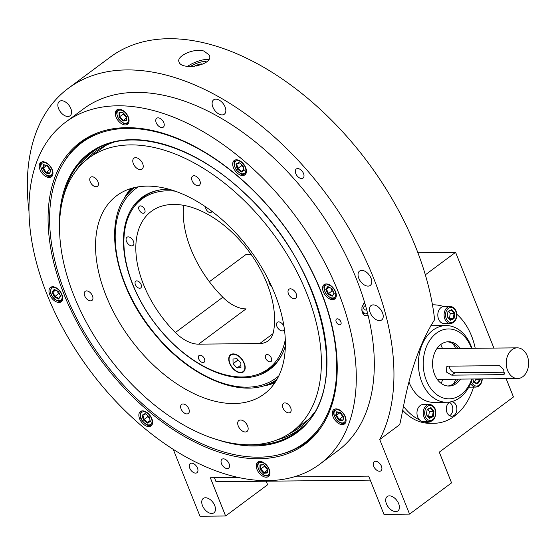 <?xml version="1.0" encoding="UTF-8"?>
<svg xmlns="http://www.w3.org/2000/svg" width="555" height="555" viewBox="0 0 555 555"><rect width="100%" height="100%" fill="white"/><g stroke="black" fill="none" stroke-linecap="round" stroke-linejoin="round"><path stroke-width="0.83" d="M229.943 363.4A10.288 6.209 -126.6 0 0 243.27 371.455A10.288 6.209 -126.6 0 0 241.952 359.626A10.288 6.209 -126.6 0 0 230.998 354.95A10.288 6.209 -126.6 0 0 229.943 363.4M110.272 57.103A238.622 143.939 53.4 0 1 303.266 94.655A238.622 143.939 53.4 0 1 434.62 319.659C408.973 360.077 403.797 409.056 399.69 424.658L379.724 439.504A238.622 143.939 53.4 0 0 304.799 167.652A238.622 143.939 53.4 0 0 68.272 88.335L110.272 57.103M28.971 211.247A238.622 143.939 53.4 0 1 68.272 88.335M203.942 51.067L209.332 55.084C214.23 65.233 181.374 70.867 179.071 62.035C175.88 56.284 194.097 47.737 203.942 51.067M198.364 357.052A4.19 2.525 53.4 0 1 199.078 355.505A4.19 2.525 53.4 0 1 203.609 357.358A4.19 2.525 53.4 0 1 204.08 362.235A4.19 2.525 53.4 0 1 200.431 361.347A4.19 2.525 53.4 0 1 198.364 357.052M266.782 360.049A4.19 2.525 53.4 0 1 266.018 354.818A4.19 2.525 53.4 0 1 270.549 356.678A4.19 2.525 53.4 0 1 271.02 361.548A4.19 2.525 53.4 0 1 266.782 360.049M271.499 286.089A4.19 2.525 53.4 0 1 269.002 280.837M211.906 211.386A4.19 2.525 53.4 0 1 211.309 212.253A4.19 2.525 53.4 0 1 207.563 211.282A4.19 2.525 53.4 0 1 205.614 206.869M143.606 207.709A4.19 2.525 53.4 0 1 144.362 212.94A4.19 2.525 53.4 0 1 139.839 211.087A4.19 2.525 53.4 0 1 139.367 206.217A4.19 2.525 53.4 0 1 143.606 207.709M175.061 191.149A105.845 63.846 -126.6 0 0 132.971 208.423A105.845 63.846 -126.6 0 0 132.895 284.618A105.845 63.846 -126.6 0 0 256.653 374.778A105.845 63.846 -126.6 0 0 285.312 339.445M284.326 328.657A5.113 3.087 53.4 0 1 283.459 330.489A5.113 3.087 53.4 0 1 277.93 328.22A5.113 3.087 53.4 0 1 277.354 322.282A5.113 3.087 53.4 0 1 278.61 321.886A5.113 3.087 53.4 0 1 284.049 326.763M128.184 236.881A5.113 3.087 53.4 0 1 133.027 240.419A5.113 3.087 53.4 0 1 133.034 245.483A5.113 3.087 53.4 0 1 127.504 243.215A5.113 3.087 53.4 0 1 126.928 237.276A5.113 3.087 53.4 0 1 128.184 236.881M136.773 280.879A4.19 2.525 53.4 0 1 140.748 283.778A4.19 2.525 53.4 0 1 140.748 287.927A4.19 2.525 53.4 0 1 136.218 286.075A4.19 2.525 53.4 0 1 135.746 281.205A4.19 2.525 53.4 0 1 136.773 280.879M198.614 344.155A34.091 20.563 -126.6 0 1 175.373 332.535A90.333 54.494 53.4 0 1 151.293 211.386A90.333 54.494 53.4 0 1 234.037 234.259A90.333 54.494 53.4 0 1 273.532 331.529A34.091 20.563 -126.6 0 1 268.086 340.902A34.091 20.563 -126.6 0 1 259.733 343.531L198.614 344.155L246.073 308.871A34.091 20.563 53.4 0 1 222.826 297.251A90.333 54.494 53.4 0 1 183.65 205.343M173.209 449.259L199.994 516.24L225.607 515.983L267.614 484.751L266.192 481.206M506.118 378.642L513.458 396.985L439.276 452.138L451.562 482.871L409.562 514.096L379.724 439.504M493.901 348.089L455.599 252.331L425.352 274.815M251.131 254.419L246.031 254.474L209.381 281.725M293.838 476.898L368.659 476.135L383.949 514.36L409.562 514.096M455.599 252.331L417.894 252.712M238.629 477.466L210.324 477.758L225.607 515.983M190.545 66.496A10.663 3.42 158.2 0 1 204.275 61.619A10.663 3.42 158.2 0 1 206.529 61.966M297.667 168.567A5.668 3.42 53.4 0 1 303.037 172.487A5.668 3.42 53.4 0 1 303.037 178.1A5.668 3.42 53.4 0 1 296.918 175.588A5.668 3.42 53.4 0 1 296.28 169.004A5.668 3.42 53.4 0 1 297.667 168.567M375.575 461.274A5.668 3.42 53.4 0 1 380.945 465.201A5.668 3.42 53.4 0 1 380.952 470.806A5.668 3.42 53.4 0 1 374.826 468.295A5.668 3.42 53.4 0 1 374.188 461.711A5.668 3.42 53.4 0 1 375.575 461.274M191.628 463.161A5.668 3.42 53.4 0 1 196.997 467.081A5.668 3.42 53.4 0 1 196.997 472.687A5.668 3.42 53.4 0 1 190.878 470.182A5.668 3.42 53.4 0 1 190.24 463.598A5.668 3.42 53.4 0 1 191.628 463.161M373.217 304.889A8.949 5.397 53.4 0 1 381.701 311.084A8.949 5.397 53.4 0 1 381.701 319.937A8.949 5.397 53.4 0 1 372.03 315.982A8.949 5.397 53.4 0 1 371.024 305.576A8.949 5.397 53.4 0 1 373.217 304.889M205.461 497.752A8.949 5.397 53.4 0 1 213.946 503.94A8.949 5.397 53.4 0 1 213.946 512.799A8.949 5.397 53.4 0 1 204.275 508.838A8.949 5.397 53.4 0 1 203.269 498.439A8.949 5.397 53.4 0 1 205.461 497.752M389.409 495.865A8.949 5.397 53.4 0 1 397.893 502.06A8.949 5.397 53.4 0 1 397.9 510.919A8.949 5.397 53.4 0 1 388.229 506.958A8.949 5.397 53.4 0 1 387.217 496.552A8.949 5.397 53.4 0 1 389.409 495.865M361.763 270.375A8.949 5.397 53.4 0 1 370.247 276.57A8.949 5.397 53.4 0 1 370.247 285.423A8.949 5.397 53.4 0 1 360.577 281.468A8.949 5.397 53.4 0 1 359.571 271.062A8.949 5.397 53.4 0 1 361.763 270.375M215.833 99.158A8.949 5.397 53.4 0 1 224.317 105.346A8.949 5.397 53.4 0 1 224.317 114.205A8.949 5.397 53.4 0 1 214.646 110.244A8.949 5.397 53.4 0 1 213.64 99.844A8.949 5.397 53.4 0 1 215.833 99.158M61.57 100.732A8.949 5.397 53.4 0 1 70.055 106.928A8.949 5.397 53.4 0 1 70.055 115.787A8.949 5.397 53.4 0 1 60.384 111.826A8.949 5.397 53.4 0 1 59.378 101.426A8.949 5.397 53.4 0 1 61.57 100.732M65.525 122.232L83.528 108.849A213.058 128.517 53.4 0 1 356.178 278.332A213.058 128.517 53.4 0 1 337.766 450.799L319.77 464.181A213.058 128.517 53.4 0 1 47.12 294.698A213.058 128.517 53.4 0 1 65.525 122.232A213.058 128.517 53.4 0 1 295.78 216.526A213.058 128.517 53.4 0 1 319.77 464.181M256.653 374.778L258.623 374.146A106.525 64.255 -126.6 0 0 270.389 368.152A106.525 64.255 -126.6 0 0 281.801 354.902A106.525 64.255 53.4 0 1 270.389 368.152A106.525 64.255 53.4 0 1 257.631 374.452M133.561 207.584A106.525 64.255 53.4 0 1 143.266 197.178A106.525 64.255 53.4 0 1 159.243 190.067A106.525 64.255 -126.6 0 0 143.266 197.178A106.525 64.255 -126.6 0 0 134.137 206.717L132.971 208.423M187.652 66.309A15.339 4.919 158.2 0 1 207.272 59.392A15.339 4.919 158.2 0 1 208.812 59.468M182.97 403.964A5.668 3.42 53.4 0 1 188.339 407.883A5.668 3.42 53.4 0 1 188.346 413.489A5.668 3.42 53.4 0 1 182.22 410.984A5.668 3.42 53.4 0 1 181.582 404.394A5.668 3.42 53.4 0 1 182.97 403.964M92.102 176.781A5.668 3.42 53.4 0 1 97.472 180.701A5.668 3.42 53.4 0 1 97.479 186.307A5.668 3.42 53.4 0 1 91.353 183.802A5.668 3.42 53.4 0 1 90.715 177.212A5.668 3.42 53.4 0 1 92.102 176.781M193.972 175.734A5.668 3.42 53.4 0 1 199.349 179.653A5.668 3.42 53.4 0 1 199.349 185.266A5.668 3.42 53.4 0 1 193.223 182.755A5.668 3.42 53.4 0 1 192.592 176.171A5.668 3.42 53.4 0 1 193.972 175.734M284.84 402.916A5.668 3.42 53.4 0 1 290.209 406.836A5.668 3.42 53.4 0 1 290.216 412.448A5.668 3.42 53.4 0 1 284.091 409.937A5.668 3.42 53.4 0 1 283.452 403.353A5.668 3.42 53.4 0 1 284.84 402.916M86.601 290.889A5.668 3.42 53.4 0 1 91.97 294.809A5.668 3.42 53.4 0 1 91.97 300.421A5.668 3.42 53.4 0 1 85.852 297.91A5.668 3.42 53.4 0 1 85.213 291.326A5.668 3.42 53.4 0 1 86.601 290.889M290.348 288.808A5.668 3.42 53.4 0 1 295.718 292.728A5.668 3.42 53.4 0 1 295.718 298.333A5.668 3.42 53.4 0 1 289.599 295.829A5.668 3.42 53.4 0 1 288.961 289.238A5.668 3.42 53.4 0 1 290.348 288.808M135.607 157.669A6.82 4.114 53.4 0 1 142.066 162.386A6.82 4.114 53.4 0 1 142.073 169.136A6.82 4.114 53.4 0 1 134.705 166.118A6.82 4.114 53.4 0 1 133.935 158.196A6.82 4.114 53.4 0 1 135.607 157.669M240.53 419.996A6.82 4.114 53.4 0 1 246.996 424.714A6.82 4.114 53.4 0 1 246.996 431.464A6.82 4.114 53.4 0 1 239.628 428.446A6.82 4.114 53.4 0 1 238.858 420.523A6.82 4.114 53.4 0 1 240.53 419.996M74.044 296.023A170.44 102.814 53.4 0 1 88.772 158.05A170.44 102.814 53.4 0 1 272.97 233.488A170.44 102.814 53.4 0 1 292.166 431.61A170.44 102.814 53.4 0 1 74.044 296.023M106.06 295.697A123.571 74.536 53.4 0 1 116.737 195.665A123.571 74.536 53.4 0 1 250.284 250.354A123.571 74.536 53.4 0 1 264.194 393.994A123.571 74.536 53.4 0 1 106.06 295.697M337.329 318.82A3.406 2.054 53.4 0 1 340.562 321.178A3.406 2.054 53.4 0 1 340.562 324.55A3.406 2.054 53.4 0 1 336.878 323.045A3.406 2.054 53.4 0 1 336.497 319.083A3.406 2.054 53.4 0 1 337.329 318.82M321.206 291.888A188.2 113.525 53.4 0 1 321.074 427.378A188.2 113.525 53.4 0 1 192.502 440.892A188.2 113.525 53.4 0 1 64.089 294.525A188.2 113.525 53.4 0 1 101.149 131.584A188.2 113.525 53.4 0 1 321.206 291.888M161.956 127.588A5.536 3.344 53.4 0 1 156.704 123.751A5.536 3.344 53.4 0 1 156.697 118.27A5.536 3.344 53.4 0 1 162.684 120.719A5.536 3.344 53.4 0 1 163.309 127.157A5.536 3.344 53.4 0 1 161.956 127.588M227.238 468.573A5.536 3.344 53.4 0 1 221.986 464.743A5.536 3.344 53.4 0 1 221.986 459.256A5.536 3.344 53.4 0 1 227.973 461.711A5.536 3.344 53.4 0 1 228.598 468.149A5.536 3.344 53.4 0 1 227.238 468.573M52.697 286.741A8.949 5.397 53.4 0 1 61.182 292.929A8.949 5.397 53.4 0 1 61.189 301.788A8.949 5.397 53.4 0 1 51.518 297.827A8.949 5.397 53.4 0 1 50.512 287.428A8.949 5.397 53.4 0 1 52.697 286.741M42.95 161.782A8.949 5.397 53.4 0 1 51.435 167.978A8.949 5.397 53.4 0 1 51.442 176.837A8.949 5.397 53.4 0 1 41.771 172.876A8.949 5.397 53.4 0 1 40.765 162.469A8.949 5.397 53.4 0 1 42.95 161.782M119.054 109.203A8.949 5.397 53.4 0 1 127.532 115.398A8.949 5.397 53.4 0 1 127.539 124.258A8.949 5.397 53.4 0 1 117.868 120.296A8.949 5.397 53.4 0 1 116.862 109.89A8.949 5.397 53.4 0 1 119.054 109.203M236.416 159.798A8.949 5.397 53.4 0 1 244.901 165.994A8.949 5.397 53.4 0 1 244.901 174.853A8.949 5.397 53.4 0 1 235.23 170.891A8.949 5.397 53.4 0 1 234.224 160.492A8.949 5.397 53.4 0 1 236.416 159.798M326.298 283.938A8.949 5.397 53.4 0 1 334.783 290.133A8.949 5.397 53.4 0 1 334.783 298.985A8.949 5.397 53.4 0 1 325.119 295.031A8.949 5.397 53.4 0 1 324.106 284.625A8.949 5.397 53.4 0 1 326.298 283.938M336.046 408.896A8.949 5.397 53.4 0 1 344.53 415.085A8.949 5.397 53.4 0 1 344.53 423.944A8.949 5.397 53.4 0 1 334.866 419.982A8.949 5.397 53.4 0 1 333.853 409.583A8.949 5.397 53.4 0 1 336.046 408.896M259.948 461.476A8.949 5.397 53.4 0 1 268.433 467.664A8.949 5.397 53.4 0 1 268.433 476.523A8.949 5.397 53.4 0 1 258.762 472.562A8.949 5.397 53.4 0 1 257.756 462.162A8.949 5.397 53.4 0 1 259.948 461.476M142.579 410.873A8.949 5.397 53.4 0 1 151.064 417.069A8.949 5.397 53.4 0 1 151.071 425.928A8.949 5.397 53.4 0 1 141.4 421.966A8.949 5.397 53.4 0 1 140.394 411.56A8.949 5.397 53.4 0 1 142.579 410.873M279.262 454.656A187.486 113.095 -126.6 0 0 306.221 442.397A187.486 113.095 -126.6 0 0 321.678 426.483M102.182 131.257A187.486 113.095 -126.6 0 0 82.494 141.476A187.486 113.095 -126.6 0 0 62.986 163.767M361.798 309.697L361.915 310.564L365.121 313.908M364.642 302.558L361.943 307.151M368.083 315.254C365.155 316.482 363.137 315.212 362.033 311.438L361.929 307.255L364.475 302.003M367.535 313.027A5.966 4.357 -90.6 0 1 367.32 313.193A5.966 4.357 -90.6 0 1 365.287 313.908A5.966 4.357 -90.6 0 1 363.338 313.304M366.508 309.1A2.095 1.533 -90.6 0 1 365.245 310.037A2.095 1.533 -90.6 0 1 363.886 308.941A2.095 1.533 -90.6 0 1 365.204 305.847A2.095 1.533 -90.6 0 1 365.627 305.923M85.643 160.534A171.634 103.535 53.4 0 1 113.56 142.337M314.345 412.4A171.634 103.535 53.4 0 1 288.884 433.885M49.929 228.743A186.889 112.734 53.4 0 1 70.617 153.138A186.889 112.734 53.4 0 1 283.661 225.538A186.889 112.734 53.4 0 1 291.639 450.41A186.889 112.734 53.4 0 1 140.727 402.313A186.889 112.734 53.4 0 1 49.929 228.743M70.617 153.138L72.407 151.064A187.486 113.095 53.4 0 1 83 141.102M306.728 442.016A187.486 113.095 53.4 0 1 294.136 449.293L291.639 450.41M229.895 363.99A10.725 6.473 -126.6 0 0 237.228 371.878A10.725 6.473 -126.6 0 0 245.185 366.897A10.725 6.473 -126.6 0 0 235.917 354.437A10.725 6.473 -126.6 0 0 228.854 360.618A10.725 6.473 -126.6 0 0 229.895 363.99M240.932 367.632L237.034 367.993L233.072 363.692L233.01 359.023L236.909 358.662L240.87 362.963L240.932 367.632M240.898 365.128L237.034 367.993M238.102 359.952L233.072 363.692M142.163 415.182L145.098 413.572L149.205 416.729L150.384 421.495L147.457 423.104L143.343 419.948L142.163 415.182L142.933 415.279L143.988 419.531L147.658 422.348L150.245 420.926M149.628 418.421L147.588 416.854L143.343 419.948M150.141 420.503L147.658 422.348L147.457 423.104M147.588 416.854L147.165 415.161M145.486 413.877L142.933 415.279M471.923 348.311A38.35 28.007 89.4 0 0 446.019 325.57L433.212 325.695A38.35 28.007 89.4 0 0 430.701 325.875M409.007 382.166A38.35 28.007 89.4 0 0 433.996 402.396L446.803 402.264A38.35 28.007 89.4 0 0 472.236 378.989M432.997 304.82L432.463 304.827A59.232 43.255 -90.6 0 1 432.997 304.82A59.232 43.255 -90.6 0 1 443.66 306.533M456.793 314.248A59.232 43.255 -90.6 0 1 475.226 348.276M473.554 387.119A59.232 43.255 -90.6 0 1 434.211 423.271A59.232 43.255 -90.6 0 1 423.576 421.571M419.538 419.927A59.232 43.255 -90.6 0 1 403.457 406.253M446.511 406.947A7.243 5.293 -90.6 0 1 451.52 401.771A7.243 5.293 -90.6 0 1 456.883 408.959A7.243 5.293 -90.6 0 1 451.666 416.257A7.243 5.293 -90.6 0 1 446.511 406.947M434.211 423.271L430.139 423.312A59.232 43.255 -90.6 0 1 402.632 410.228M449.626 415.723A7.243 5.293 89.4 0 0 452.811 409A7.243 5.293 89.4 0 0 449.488 402.354M441.1 383.352A33.661 24.586 89.4 0 0 442.841 379.294M442.522 348.616A33.661 24.586 89.4 0 0 440.698 344.593M471.507 348.318A34.944 25.516 89.4 0 0 432.512 336.781A34.944 25.516 89.4 0 0 433.073 391.331A34.944 25.516 89.4 0 0 471.826 378.996M460.262 348.429A22.158 16.185 89.4 0 0 448.516 341.734A22.158 16.185 89.4 0 0 433.198 357.566A22.158 16.185 89.4 0 0 448.967 386.044A22.158 16.185 89.4 0 0 460.574 379.114M447.802 386.002A22.158 16.185 89.4 0 0 458.243 379.134M457.93 348.457A22.158 16.185 89.4 0 0 447.351 341.804M453.379 383.977A29.824 21.784 89.4 0 0 455.939 379.155M455.62 348.478A29.824 21.784 89.4 0 0 452.963 343.712M446.019 325.57A38.35 28.007 89.4 0 0 418.408 364.198A38.35 28.007 89.4 0 0 446.803 402.264M527.25 355.887A15.339 11.204 -90.6 0 1 517.586 378.524A15.339 11.204 -90.6 0 1 506.229 363.303A15.339 11.204 -90.6 0 1 517.274 347.846A15.339 11.204 -90.6 0 1 527.25 355.887M499.389 365.641L448.162 366.168L446.817 366.633L446.38 372.023L451.763 375.166L502.99 374.639L504.141 374.32L503.704 369.581L499.389 365.641M504.634 372.232L455.017 372.745L451.763 375.166M449.293 366.154A5.113 3.087 -126.6 0 0 455.017 372.745M47.661 165.57L50.713 170.142L49.7 173.819L45.635 172.924L42.582 168.352L43.595 164.675L47.661 165.57M47.737 165.688L44.247 164.918L43.345 168.207L46.072 172.286L49.7 173.084L50.567 169.927M50.477 169.788L49.672 169.615L46.946 165.515L42.582 168.352M49.672 169.615L45.635 172.924M43.595 164.675L44.247 164.918M49.7 173.819L49.7 173.084M54.203 289.37L58.435 291.465L60.627 296.301L58.587 299.034L54.355 296.939L52.163 292.11L54.203 289.37M55.639 290.085L52.94 292.09L54.896 296.405L58.677 298.278L60.446 295.905M59.739 294.344L58.497 293.727L54.355 296.939M58.497 293.727L57.193 290.855M54.765 289.648L52.94 292.09L52.163 292.11M58.587 299.034L58.677 298.278M338.73 420.038L335.671 415.466L336.684 411.782L340.749 412.677L343.809 417.249L342.796 420.933L338.73 420.038L339.161 419.4L342.796 420.197L343.663 417.034M343.573 416.902L342.761 416.722L339.161 419.4L336.434 415.313L335.671 415.466M342.761 416.722L340.035 412.642L336.434 415.313L337.343 412.032L340.832 412.802M342.796 420.933L342.796 420.197M336.684 411.782L337.343 412.032M332.181 296.231L327.95 294.136L325.757 289.308L327.804 286.567L332.036 288.662L334.228 293.498L332.181 296.231L334.048 293.102M333.34 291.541L332.098 290.924L328.498 293.602L332.278 295.475M329.24 287.282L326.541 289.287L328.498 293.602L327.95 294.136M332.098 290.924L330.794 288.052M328.359 286.845L326.541 289.287L325.757 289.308M244.221 170.42L241.286 172.029L237.179 168.873L236 164.113L238.934 162.504L243.041 165.661L244.221 170.42M243.978 169.428L241.487 171.273L244.082 169.858M243.458 167.346L241.418 165.779L237.817 168.456L241.487 171.273L241.286 172.029M239.323 162.802L236.77 164.204L237.817 168.456L237.179 168.873M241.418 165.779L241.002 164.093M236 164.113L236.77 164.204M126.367 116.3L126.457 120.671L122.828 121.039L119.124 117.036L119.034 112.665L122.655 112.297L126.367 116.3M122.877 112.533L119.762 112.852L119.838 116.758L123.148 120.324L126.38 119.998L126.311 116.238M126.346 117.951L122.828 121.039M126.325 117.195L123.439 114.08L119.124 117.036M123.439 114.08L123.418 113.116M119.034 112.665L119.762 112.852M126.38 119.998L126.457 120.671M285.388 345.841A107.15 64.63 53.4 0 1 281.475 355.526A107.15 64.63 53.4 0 1 153.874 322.039A107.15 64.63 53.4 0 1 158.557 190.199A107.15 64.63 53.4 0 1 168.956 189.241M274.975 382.652A122.121 73.662 53.4 0 1 262.411 386.183M123.703 199.627A122.121 73.662 53.4 0 1 130.709 188.61M260.017 469.308L259.934 464.937L263.556 464.57L267.267 468.566L267.35 472.936L263.729 473.304L260.017 469.308L260.732 469.024L264.048 472.596L267.281 472.263L267.205 468.503M267.239 470.224L263.729 473.304M267.226 469.468L264.333 466.346L260.732 469.024L260.656 465.125L259.934 464.937M264.333 466.346L264.319 465.388M263.778 464.806L260.656 465.125M267.35 472.936L267.281 472.263M426.358 414.71L427.142 409.312L430.958 407.585L433.982 411.248L433.191 416.645L429.376 418.373L426.358 414.71L429.112 417.804L432.518 416.257L433.219 411.435L430.52 408.168L427.121 409.708L426.413 414.529M429.556 421.509L423.271 421.571A8.519 6.223 -90.6 0 1 421.96 421.398A8.519 6.223 -90.6 0 1 416.985 412.212A8.519 6.223 -90.6 0 1 423.097 404.533L429.383 404.463C432.588 404.713 434.697 406.766 435.71 410.624C435.904 417.631 433.857 421.259 429.556 421.509A8.519 6.223 -90.6 0 1 428.245 421.328A8.519 6.223 -90.6 0 1 423.271 412.15A8.519 6.223 -90.6 0 1 429.383 404.463M427.704 409.444L429.383 411.477L428.675 416.299L433.191 416.645M428.675 416.299L428.092 416.562M429.383 411.477L433.982 411.248M429.376 418.373L429.112 417.804M427.121 409.708L427.142 409.312M430.958 407.585L430.52 408.168M370.261 480.137L216.027 481.719L214.431 477.716M480.207 378.912L480.401 379.682L477.744 383.796L473.797 382.679L472.881 378.982M470.64 383.38A8.519 6.223 -90.6 0 0 475.843 387.099L469.551 387.161A8.519 6.223 -90.6 0 1 468.829 387.113M475.621 378.954L475.788 379.606L479.624 379.565L479.464 378.919M472.929 378.982L473.727 382.242L477.251 383.241L479.624 379.565L480.401 379.682M475.788 379.606L474.025 382.326M477.744 383.796L477.251 383.241M473.727 382.242L473.797 382.679M454.829 313.235L454.039 318.632L450.223 320.367L447.205 316.697L447.989 311.306L451.805 309.572L454.829 313.235L454.066 313.429L451.368 310.155L447.968 311.702L447.261 316.517L449.959 319.791L453.366 318.244L454.066 313.429L450.23 313.464L449.522 318.286L454.039 318.632M450.403 323.496C453.601 323.183 455.669 321.088 456.598 317.21C457.264 311.91 455.62 308.393 451.673 306.651L450.23 306.457A8.519 6.223 -90.6 0 0 444.09 315.039A8.519 6.223 -90.6 0 0 450.403 323.496L444.118 323.565A8.519 6.223 -90.6 0 1 442.807 323.385A8.519 6.223 -90.6 0 1 437.833 314.206A8.519 6.223 -90.6 0 1 443.944 306.52L450.23 306.457A8.519 6.223 -90.6 0 1 451.541 306.631M448.551 311.431L450.23 313.464M449.522 318.286L448.94 318.549M447.989 311.306L447.968 311.702M451.805 309.572L451.368 310.155M450.223 320.367L449.959 319.791M206.571 61.931A10.725 3.441 -21.8 0 0 206.391 61.862A10.725 3.441 -21.8 0 0 194.888 64.047A10.725 3.441 -21.8 0 0 190.504 66.496M194.555 66.302L196.04 65.233L201.375 63.88L201.985 64.505M196.366 66.045L196.04 65.233M201.673 64.63L201.375 63.88M175.373 332.535L222.826 297.251M259.733 343.531L273.004 333.666M76.757 169.781A173.021 104.368 53.4 0 1 97.604 148.511M303.842 425.9A173.021 104.368 53.4 0 1 277.472 439.733M62.458 200.535A173.458 104.631 53.4 0 1 95.876 149.482C132.485 126.838 195.742 145.729 246.059 194.694C322.288 264.416 351.606 386.613 302.413 427.267A173.458 104.631 53.4 0 1 243.902 444.569M59.538 230.048A174.138 105.041 53.4 0 1 181.922 150.759A174.138 105.041 53.4 0 1 325.972 344.502A174.138 105.041 53.4 0 1 214.799 438.866M142.288 420.53A7.499 4.523 53.4 0 1 144.675 411.859A7.499 4.523 53.4 0 1 151.869 422.632A7.499 4.523 53.4 0 1 142.288 420.53M141.844 411.012A8.519 5.141 53.4 0 1 141.976 410.922L141.844 411.012C139.478 414.224 139.562 417.422 142.087 420.607C148.06 427.281 149.462 425.546 152.014 424.693L152.139 424.603A8.519 5.141 53.4 0 1 152.014 424.693M504.668 373.39L502.99 374.639M42.492 163.024A7.499 4.523 53.4 0 1 52.184 170.461A7.499 4.523 53.4 0 1 45.267 174.256A7.499 4.523 53.4 0 1 42.492 163.024M42.215 161.921A8.519 5.141 53.4 0 1 42.346 161.831L42.215 161.921C39.856 163.142 40.064 166.521 42.846 172.064L47.078 175.678C47.883 176.643 49.652 176.615 52.385 175.602M50.63 291.354A7.499 4.523 53.4 0 1 59.17 290.48A7.499 4.523 53.4 0 1 59.378 300.782A7.499 4.523 53.4 0 1 50.63 291.354M51.962 286.879A8.519 5.141 53.4 0 1 52.094 286.789L50.262 290.882C50.332 293.817 51.872 296.661 54.876 299.402C60.703 302.517 59.218 301.4 62.132 300.553L62.257 300.463A8.519 5.141 53.4 0 1 62.132 300.553M343.899 422.577A7.499 4.523 53.4 0 1 334.207 415.14A7.499 4.523 53.4 0 1 341.117 411.352A7.499 4.523 53.4 0 1 343.899 422.577M335.31 409.035A8.519 5.141 53.4 0 1 335.442 408.938L335.31 409.035C333.548 411.359 333.014 413.045 333.708 414.092L335.948 419.185C338.925 422.882 341.956 424.152 345.043 422.993L345.481 422.709A8.519 5.141 53.4 0 1 345.12 422.945M335.754 294.254A7.499 4.523 53.4 0 1 327.214 295.128A7.499 4.523 53.4 0 1 327.013 284.826A7.499 4.523 53.4 0 1 335.754 294.254M325.563 284.077A8.519 5.141 53.4 0 1 325.695 283.987L325.563 284.077C323.197 285.298 323.412 288.676 326.194 294.219L330.426 297.834C331.231 298.791 333 298.77 335.733 297.751M244.103 165.078A7.499 4.523 53.4 0 1 241.716 173.75A7.499 4.523 53.4 0 1 234.515 162.969A7.499 4.523 53.4 0 1 244.103 165.078M235.681 159.937A8.519 5.141 53.4 0 1 235.813 159.847L235.681 159.937C233.315 161.165 233.53 164.544 236.312 170.08L240.544 173.701C241.349 174.658 243.118 174.631 245.851 173.618M122.627 110.722A7.499 4.523 53.4 0 1 127.796 122.114A7.499 4.523 53.4 0 1 117.813 117.174A7.499 4.523 53.4 0 1 122.627 110.722M128.482 123.023C125.749 124.036 123.98 124.063 123.175 123.099L118.943 119.485C116.161 113.942 115.953 110.563 118.312 109.342A8.519 5.141 53.4 0 1 118.444 109.252M278.887 375.79A117.882 71.109 53.4 0 1 148.678 325.903A117.882 71.109 53.4 0 1 138.403 186.841M276.945 379.495A119.561 72.122 53.4 0 1 269.619 383.63C239.143 398.157 189.255 376.443 155.136 334.665C115.093 287.927 102.03 221.778 128.226 193.452A119.561 72.122 53.4 0 1 134.296 187.632M276.293 380.598A120.692 72.802 53.4 0 1 274.316 381.535L269.619 383.63M128.226 193.452L131.584 189.56A120.692 72.802 53.4 0 1 133.054 187.937M275.571 381.743A121.531 73.309 53.4 0 1 266.99 384.712M126.429 195.658A121.531 73.309 53.4 0 1 131.75 188.298M263.757 474.886A7.499 4.523 53.4 0 1 258.595 463.494A7.499 4.523 53.4 0 1 268.571 468.434A7.499 4.523 53.4 0 1 263.757 474.886M259.213 461.614A8.519 5.141 53.4 0 1 259.338 461.517L259.213 461.614C257.451 463.938 256.916 465.624 257.603 466.672L259.851 471.764L263.958 475.316C266.372 476.315 268.183 476.308 269.383 475.288L269.501 475.198M429.091 420.322A7.499 5.474 -90.6 0 1 426.053 407.994A7.499 5.474 -90.6 0 1 435.356 410.624A7.499 5.474 -90.6 0 1 429.091 420.322M481.927 378.892A7.499 5.474 -90.6 0 1 481.823 380.085A7.499 5.474 -90.6 0 1 477.009 386.03A7.499 5.474 -90.6 0 1 471.41 381.445M452.089 307.623A7.499 5.474 -90.6 0 1 455.128 319.957A7.499 5.474 -90.6 0 1 445.825 317.321A7.499 5.474 -90.6 0 1 452.089 307.623M292.166 431.61L309.031 419.067M88.772 158.05L105.637 145.507M517.274 347.846L436.91 348.672M517.586 378.524L437.222 379.349M475.843 387.099C479.236 386.724 481.331 384.442 482.135 380.244L482.253 378.892"/></g></svg>
